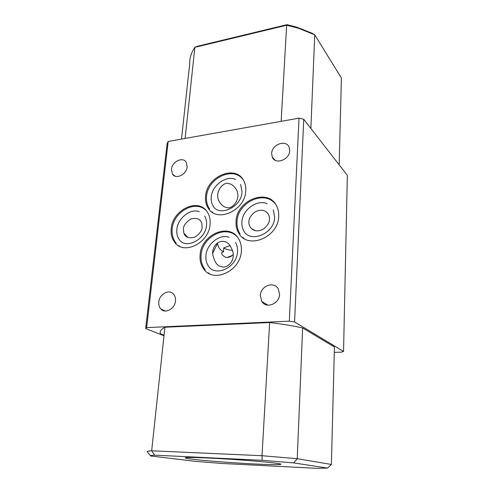 <?xml version="1.0" encoding="UTF-8"?>
<svg xmlns="http://www.w3.org/2000/svg" width="493" height="493" viewBox="0 0 493 493"><rect width="100%" height="100%" fill="white"/><g stroke="black" fill="none" stroke-linecap="round" stroke-linejoin="round"><path stroke-width="0.74" d="M226.725 207.399C224.327 207.343 221.875 205.513 219.373 201.908C213.512 191.567 224.451 180.949 228.672 183.704C231.118 183.686 233.645 185.553 236.239 189.306C242.057 199.776 230.909 210.264 226.725 207.399M233.281 254.468C231.02 256.828 228.487 257.777 225.702 257.297C222.503 255.701 221.24 254.092 221.918 252.471L223.594 251.763L223.631 247.973L230.169 245.569M223.884 241.57C227.618 241.588 230.687 245.2 233.09 252.391C234.723 263.558 225.202 268.525 221.819 266.701C217.345 266.46 214.27 262.042 212.594 253.433C212.766 243.505 220.765 240.344 223.884 241.57M223.631 247.973C225.677 249.218 228.672 250.006 232.616 250.333M232.215 255.466L227.199 257.475M269.443 219.311C269.757 217.222 268.987 214.991 267.138 212.625C263.693 209.519 259.447 209.42 254.406 212.335C250.629 215.755 248.805 218.861 248.94 221.647C248.577 223.828 249.403 226.151 251.424 228.623C254.955 231.599 259.195 231.593 264.137 228.61C267.841 225.172 269.609 222.072 269.443 219.311M183.421 229.103L183.809 233.035C185.3 237.41 189.029 238.748 195 237.059C199.85 233.676 202.229 230.311 202.13 226.977L201.847 223.52C200.577 219.021 196.904 217.512 190.828 218.991C185.818 222.325 183.353 225.695 183.421 229.103M171.207 228.672C170.683 233.947 171.804 238.439 174.565 242.149C183.612 255.645 209.205 243.067 210.098 224.192C210.468 219.576 209.574 215.577 207.417 212.181C198.685 197.268 172.433 209.624 171.207 228.672M178.836 245.637L179.649 246.309M200.103 254.893C199.647 260.304 200.848 264.981 203.708 268.919C213.364 283.715 240.75 271.082 241.354 250.999C241.65 246.377 240.732 242.297 238.594 238.76C229.374 222.22 201.07 234.545 200.103 254.893M208.422 272.863L209.568 273.769M205.575 196.343C205.193 200.756 206.049 204.632 208.145 207.984C216.532 223.329 245.194 210.751 245.754 190.92C246.007 187.167 245.354 183.803 243.795 180.832C235.808 164.009 206.475 176.395 205.575 196.343M212.045 211.824L212.853 212.619M236.055 221.203C235.746 225.603 236.622 229.541 238.68 233.01C247.468 250 278.483 237.54 278.705 216.291C278.884 212.668 278.255 209.359 276.813 206.37C268.599 187.568 236.64 199.764 236.055 221.203M242.907 237.373L244.023 238.458M187.149 166.837C186.687 174.522 175.785 179.828 172.451 174.078L171.441 169.315C171.952 161.618 182.934 156.33 186.218 162.283L187.149 166.837M289.705 150.667C289.668 159.781 275.236 165.044 272.272 157.15L271.643 153.514C271.735 144.387 286.297 139.149 289.169 147.333L289.705 150.667M175.471 300.903C174.96 308.778 165.241 314.115 160.878 309.006C159.214 307.176 158.524 304.828 158.795 301.956C159.368 294.025 169.235 288.744 173.561 294.148C175.07 295.923 175.705 298.179 175.471 300.903M279.549 294.327C279.469 303.854 266.226 309.105 261.814 301.488L260.322 295.541C260.477 285.934 273.997 280.776 278.268 288.836L279.549 294.327M191.814 459.143C187.186 458.57 184.992 458.126 185.239 457.818C185.83 457.153 201.902 457.541 223.723 458.847C245.514 460.154 268.568 462.114 276.986 463.346L278.804 463.63C286.39 464.961 272.968 464.942 251.621 463.814C230.336 462.699 203.966 460.659 191.814 459.143M163.984 335.77L145.657 328.541L167.164 143.432L168.199 141.454L146.649 327.599L289.317 321.171L299.023 118.16L168.199 141.454M274.053 202.309L272.777 201.409M204.983 209.297L204.065 208.785M154.549 455.162C151.32 455.304 150.026 455.575 150.673 455.976L195.684 461.393L221.998 463.469L317.017 468.338L327.481 468.079L293.655 462.902L262.184 460.302L154.549 455.162L151.671 450.787L262.017 455.717L269.64 322.545C281.891 323.975 292.891 325.774 302.634 327.95L297.23 458.718L331.388 464.468L334.433 346.986L302.634 327.95M281.146 121.346L286.649 25.229L194.871 47.346L197.724 46.2L287.025 24.65L296.946 27.226L312.063 33.241L314.744 34.818L310.873 128.457M164.052 335.154L160.305 333.675C159.646 331.376 161.174 329.232 164.902 327.229L151.671 450.787C147.931 451.003 146.52 451.366 147.432 451.89L150.519 455.779M164.902 327.229L269.64 322.545M299.023 118.16L303.743 119.288L294.567 321.929L289.317 321.171M334.291 352.341L341.415 352.168L343.547 351.441L347.343 175.342L303.743 119.288M343.547 351.441L294.567 321.929M146.649 327.599L145.657 328.541M339.153 164.81L341.402 78.036L314.744 34.818L298.222 28.169L286.649 25.229L287.025 24.65M181.504 139.088L189.725 63.615C189.546 58.026 191.259 52.603 194.871 47.346L185.115 138.441M262.184 460.302L262.017 455.717L297.23 458.718L293.655 462.902M241.619 177.726L240.683 177.079M235.426 234.988L234.157 234.28M217.493 242.963L217.524 243.369C218.035 247.19 220.063 249.988 223.594 251.763M331.388 464.468L327.481 468.079M237.509 251.652C237.725 248.145 237.059 245.095 235.518 242.494M236.93 236.498C225.4 224.488 202.142 237.034 201.101 255.047M201.076 255.269C200.663 260.723 201.951 265.45 204.959 269.461M237.49 251.892C236.948 267.668 215.016 277.473 208.385 265.943C206.401 263.046 205.587 259.558 205.945 255.485C206.647 244.047 219.668 233.744 229.005 237.269M206.53 224.882C206.795 221.412 206.166 218.454 204.65 216.002M206.105 210.437C195.259 199.492 173.481 211.811 172.193 228.801M172.168 229.029C171.681 234.36 172.907 238.932 175.847 242.741M206.505 225.135C205.76 239.992 185.134 249.772 179.101 239.302C177.215 236.609 176.469 233.281 176.876 229.307C177.708 218.233 190.643 208.089 199.283 211.663M242.008 191.783L240.639 184.425M242.679 179.033C232.172 166.098 207.578 178.583 206.542 196.522M206.518 196.793C206.166 201.267 207.115 205.236 209.352 208.687M241.983 192.073C241.515 207.578 218.411 217.388 212.914 205.532C211.497 203.11 210.942 200.257 211.244 196.978C211.867 185.417 226.54 174.812 235.525 179.507M274.65 217.136L273.295 209.802M275.458 204.059C264.414 189.626 237.762 202.247 237.022 221.419M237.004 221.677C236.726 226.127 237.675 230.126 239.857 233.67M274.638 217.413C274.416 233.99 249.563 243.708 243.641 230.514C242.229 227.969 241.65 225.061 241.903 221.788C242.365 209.765 257.377 198.956 267.151 203.806M221.801 204.996L219.373 201.908M188.012 237.546L183.809 233.035M176.167 243.148L174.565 242.149M205.254 269.844L203.708 268.919M209.642 209.124L208.145 207.984M240.122 234.095L238.68 233.01M172.451 174.078L175.181 176.192M272.272 157.15L275.26 160.293M160.878 309.006L165.328 311.015M261.814 301.488L267.896 305.161M255.559 230.755L251.424 228.623M221.918 252.471L221.825 253.605M217.524 243.369L212.594 253.433M296.946 27.226L298.222 28.169"/></g></svg>
